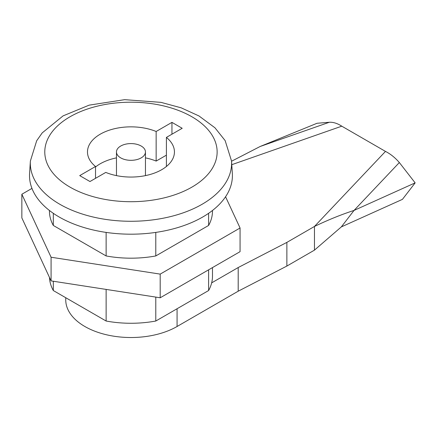 <?xml version="1.0" encoding="UTF-8"?>
<svg xmlns="http://www.w3.org/2000/svg" width="437" height="437" viewBox="0 0 437 437"><rect width="100%" height="100%" fill="white"/><g stroke="black" fill="none" stroke-linecap="round" stroke-linejoin="round"><path stroke-width="0.66" d="M231.555 161.231L260.195 146.471L317.038 123.272L329.345 122.262C333.267 122.06 337.413 123.371 341.772 126.178L385.483 151.41C390.476 153.944 395.097 157.659 399.342 162.542L415.15 182.874L354.041 210.416C341.221 214.589 328.023 219.942 314.46 226.464L286.874 242.393L286.874 266.057L238.198 291.2L177.072 326.494A65.217 37.653 180 0 1 106 334.655A65.217 37.653 180 0 1 65.741 299.869L65.741 297.712M286.874 242.393L238.198 267.537L211.661 282.859M238.198 291.2L238.198 267.537M399.342 162.542L354.041 210.416L341.324 226.901L314.46 250.133L286.874 266.057M341.324 226.901L402.433 199.359L415.15 182.874M385.483 151.41L314.46 226.464L314.46 250.133M166.399 166.497L166.399 137.409L182.196 128.287L171.949 122.371L156.151 131.493A43.476 25.1 0 0 0 111.02 129.647A43.476 25.1 0 0 0 87.482 151.95A43.476 25.1 0 0 0 95.523 166.497L79.72 175.619L89.967 181.535L105.77 172.413A43.476 25.1 0 0 0 150.896 174.259A43.476 25.1 0 0 0 174.439 151.95A43.476 25.1 0 0 0 166.399 137.409M212.48 210.481L212.48 211.12A81.522 47.065 180 0 1 208.607 225.454L155.791 255.945A81.522 47.065 180 0 1 106.131 255.945L53.314 225.454A81.522 47.065 180 0 1 49.441 211.12L49.441 210.481M53.314 225.454L53.314 213.316M208.607 225.454L208.607 213.316M155.791 255.945L155.791 232.408M106.131 255.945L106.131 232.408M59.224 217.036A101.45 58.569 0 0 0 171.512 229.305A101.45 58.569 0 0 0 232.337 173.451L231.539 161.013A100.647 58.11 180 0 1 171.195 216.43A100.647 58.11 180 0 1 59.793 204.254A100.647 58.11 180 0 1 30.382 161.013L29.579 173.451A101.45 58.569 0 0 0 59.224 217.036M225.568 196.759L240.066 227.999L240.066 251.663L160.193 297.777L51.085 280.898L21.85 217.905L21.85 194.241L31.956 188.402M240.066 227.999L160.193 274.114L51.085 257.235L21.85 194.241M160.193 297.777L160.193 274.114M51.085 280.898L51.085 257.235M212.48 267.591L212.48 276.2A81.522 47.065 180 0 1 208.607 290.539L155.791 321.031A81.522 47.065 180 0 1 106.131 321.031L53.314 290.539A81.522 47.065 180 0 1 49.463 277.408M106.131 321.031L106.131 289.414M53.314 290.539L53.314 281.242M155.791 321.031L155.791 297.1M208.607 290.539L208.607 269.831M145.45 157.872A43.476 25.1 0 0 1 156.151 161.078L156.151 131.493M116.466 157.872A43.476 25.1 0 0 0 95.523 166.994M95.523 178.329L95.523 166.497M156.151 161.078L166.399 155.162M120.71 157.872A14.492 8.369 0 0 0 136.508 159.685A14.492 8.369 0 0 0 145.45 151.95A14.492 8.369 0 0 0 130.958 143.587A14.492 8.369 0 0 0 116.466 151.95A14.492 8.369 0 0 0 120.71 157.872M171.949 134.203L171.949 122.371M260.195 146.471L329.345 122.262M231.774 164.689L341.772 126.178M177.072 326.494L177.072 308.741M70.024 187.134A86.176 49.752 0 0 0 214.201 164.831A86.176 49.752 0 0 0 108.655 103.897A86.176 49.752 0 0 0 70.024 187.134M231.539 161.013L225.148 140.605L214.949 127.79L198.982 115.963L181.164 107.824L161.013 102.367L124.665 99.663L89.148 105.148L63.103 115.871L42.203 132.897L36.681 140.763L30.382 161.013M145.45 175.619L145.45 151.95M116.466 175.619L116.466 151.95"/></g></svg>
